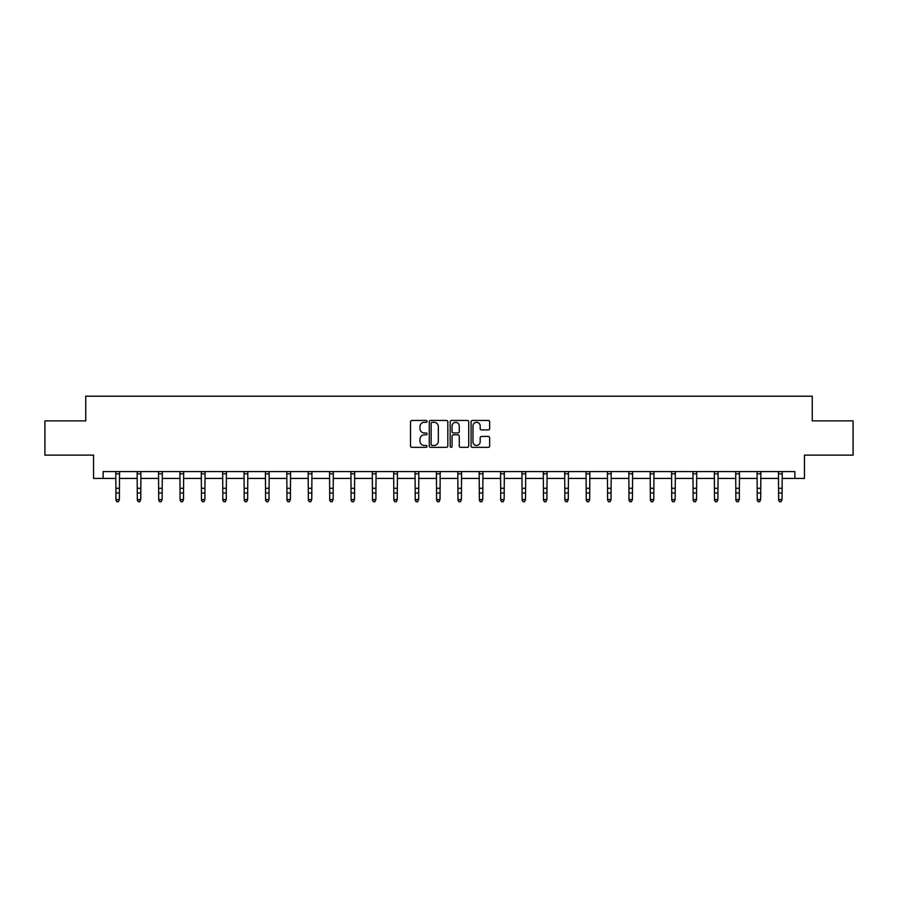 <?xml version="1.0" encoding="UTF-8"?>
<svg xmlns="http://www.w3.org/2000/svg" width="898" height="898" viewBox="0 0 898 898"><rect width="100%" height="100%" fill="white"/><g stroke="black" fill="none" stroke-linecap="round" stroke-linejoin="round"><path stroke-width="1.35" d="M427.078 421.387A0.943 0.943 0 0 0 426.135 420.444L411.845 420.444A1.347 1.347 0 0 0 410.498 421.779L410.498 445.992A1.347 1.347 0 0 0 411.845 447.339L426.135 447.339A0.943 0.943 0 0 0 427.078 446.396A0.943 0.943 0 0 0 426.135 445.453L424.283 445.453A4.299 4.299 0 0 1 419.983 441.154L419.983 439.133A4.299 4.299 0 0 1 424.283 434.834L426.135 434.834A0.943 0.943 0 0 0 427.078 433.891A0.943 0.943 0 0 0 426.135 432.948L424.283 432.948A4.299 4.299 0 0 1 419.983 428.649L419.983 426.629A4.299 4.299 0 0 1 424.283 422.318L426.135 422.318A0.943 0.943 0 0 0 427.078 421.387M488.31 429.918A1.347 1.347 0 0 0 489.657 428.582L489.657 421.779A1.347 1.347 0 0 0 488.31 420.444L472.438 420.444A1.347 1.347 0 0 0 471.091 421.779L471.091 445.992A1.347 1.347 0 0 0 472.438 447.339L488.31 447.339A1.347 1.347 0 0 0 489.657 445.992L489.657 437.786A1.347 1.347 0 0 0 488.31 436.45L481.519 436.45A1.347 1.347 0 0 0 480.172 437.786L480.172 441.861A3.603 3.603 0 0 1 476.569 445.453A3.603 3.603 0 0 1 472.977 441.861L472.977 425.921A3.603 3.603 0 0 1 476.569 422.318A3.603 3.603 0 0 1 480.172 425.921L480.172 428.582A1.347 1.347 0 0 0 481.519 429.918L488.31 429.918M103.135 478.421L103.135 471.573L794.865 471.573L794.865 478.421L804.451 478.421L804.451 455.129L853.1 455.129L853.1 420.87L812.263 420.87L812.263 396.209L85.737 396.209L85.737 420.87L44.9 420.87L44.9 455.129L93.549 455.129L93.549 478.421L115.954 478.421M447.821 421.779A1.347 1.347 0 0 0 446.474 420.444L430.602 420.444A1.347 1.347 0 0 0 429.266 421.779L429.266 445.992A1.347 1.347 0 0 0 430.602 447.339L446.474 447.339A1.347 1.347 0 0 0 447.821 445.992L447.821 421.779M451.526 420.444L467.398 420.444A1.347 1.347 0 0 1 468.734 421.779L468.734 445.992A1.347 1.347 0 0 1 467.398 447.339L460.595 447.339A1.347 1.347 0 0 1 459.26 445.992L459.26 436.181A1.347 1.347 0 0 0 457.913 434.834L453.4 434.834A1.347 1.347 0 0 0 452.064 436.181L452.064 446.396A0.943 0.943 0 0 1 451.122 447.339A0.943 0.943 0 0 1 450.179 446.396L450.179 421.779A1.347 1.347 0 0 1 451.526 420.444M119.378 478.421L137.327 478.421M140.75 478.421L158.699 478.421M162.134 478.421L180.083 478.421M183.506 478.421L201.455 478.421M204.879 478.421L222.827 478.421M226.262 478.421L244.211 478.421M247.635 478.421L265.584 478.421M269.007 478.421L286.967 478.421M290.391 478.421L308.34 478.421M311.763 478.421L329.712 478.421M333.147 478.421L351.096 478.421M354.519 478.421L372.468 478.421M375.892 478.421L393.84 478.421M397.275 478.421L415.224 478.421M418.648 478.421L436.596 478.421M440.02 478.421L457.98 478.421M461.404 478.421L479.352 478.421M482.776 478.421L500.725 478.421M504.16 478.421L522.108 478.421M525.532 478.421L543.481 478.421M546.904 478.421L564.853 478.421M568.288 478.421L586.237 478.421M589.66 478.421L607.609 478.421M611.033 478.421L628.993 478.421M632.417 478.421L650.365 478.421M653.789 478.421L671.738 478.421M675.173 478.421L693.121 478.421M696.545 478.421L714.494 478.421M717.917 478.421L735.866 478.421M739.301 478.421L757.25 478.421M760.673 478.421L778.622 478.421M782.046 478.421L794.865 478.421M432.084 422.318A0.943 0.943 0 0 0 431.141 423.261L431.141 444.521A0.943 0.943 0 0 0 432.084 445.453L434.037 445.453A4.299 4.299 0 0 0 438.336 441.154L438.336 426.629A4.299 4.299 0 0 0 434.037 422.318L432.084 422.318M459.26 425.989A3.603 3.603 0 0 0 455.656 422.386A3.603 3.603 0 0 0 452.064 425.989L452.064 431.601A1.347 1.347 0 0 0 453.4 432.948L457.913 432.948A1.347 1.347 0 0 0 459.26 431.601L459.26 425.989M115.775 471.573L115.954 499.524L119.378 499.524L118.345 501.791L116.976 501.488L118.345 501.791M118.345 501.488L119.378 499.524L119.546 471.573M116.976 501.791L115.954 500.287L116.976 501.488M137.147 471.573L137.327 499.524L140.75 499.524L139.729 501.791L138.359 501.488L139.729 501.791M139.729 501.488L140.75 499.524L140.93 471.573M138.359 501.791L137.327 500.287L138.359 501.488M158.531 471.573L158.699 499.524L162.134 499.524L161.101 501.791L159.732 501.488L161.101 501.791M161.101 501.488L162.134 499.524L162.302 471.573M159.732 501.791L158.699 500.287L159.732 501.488M179.903 471.573L180.083 499.524L183.506 499.524L182.474 501.791L181.104 501.488L182.474 501.791M182.474 501.488L183.506 499.524L183.675 471.573M181.104 501.791L180.083 500.287L181.104 501.488M201.287 471.573L201.455 499.524L204.879 499.524L203.857 501.791L202.488 501.488L203.857 501.791M203.857 501.488L204.879 499.524L205.058 471.573M202.488 501.791L201.455 500.287L202.488 501.488M222.659 471.573L222.827 499.524L226.262 499.524L225.23 501.791L223.86 501.488L225.23 501.791M225.23 501.488L226.262 499.524L226.431 471.573M223.86 501.791L222.827 500.287L223.86 501.488M244.032 471.573L244.211 499.524L247.635 499.524L246.602 501.791L245.233 501.488L246.602 501.791M246.602 501.488L247.635 499.524L247.814 471.573M245.233 501.791L244.211 500.287L245.233 501.488M265.415 471.573L265.584 499.524L269.007 499.524L267.986 501.791L266.616 501.488L267.986 501.791M267.986 501.488L269.007 499.524L269.187 471.573M266.616 501.791L265.584 500.287L266.616 501.488M286.788 471.573L286.967 499.524L290.391 499.524L289.358 501.791L287.989 501.488L289.358 501.791M289.358 501.488L290.391 499.524L290.559 471.573M287.989 501.791L286.967 500.287L287.989 501.488M308.16 471.573L308.34 499.524L311.763 499.524L310.742 501.791L309.372 501.488L310.742 501.791M310.742 501.488L311.763 499.524L311.943 471.573M309.372 501.791L308.34 500.287L309.372 501.488M329.544 471.573L329.712 499.524L333.147 499.524L332.114 501.791L330.745 501.488L332.114 501.791M332.114 501.488L333.147 499.524L333.315 471.573M330.745 501.791L329.712 500.287L330.745 501.488M350.916 471.573L351.096 499.524L354.519 499.524L353.486 501.791L352.117 501.488L353.486 501.791M353.486 501.488L354.519 499.524L354.688 471.573M352.117 501.791L351.096 500.287L352.117 501.488M372.3 471.573L372.468 499.524L375.892 499.524L374.87 501.791L373.501 501.488L374.87 501.791M374.87 501.488L375.892 499.524L376.071 471.573M373.501 501.791L372.468 500.287L373.501 501.488M393.672 471.573L393.84 499.524L397.275 499.524L396.243 501.791L394.873 501.488L396.243 501.791M396.243 501.488L397.275 499.524L397.444 471.573M394.873 501.791L393.84 500.287L394.873 501.488M415.044 471.573L415.224 499.524L418.648 499.524L417.615 501.791L416.245 501.488L417.615 501.791M417.615 501.488L418.648 499.524L418.827 471.573M416.245 501.791L415.224 500.287L416.245 501.488M436.428 471.573L436.596 499.524L440.02 499.524L438.999 501.791L437.629 501.488L438.999 501.791M438.999 501.488L440.02 499.524L440.2 471.573M437.629 501.791L436.596 500.287L437.629 501.488M457.8 471.573L457.98 499.524L461.404 499.524L460.371 501.791L459.001 501.488L460.371 501.791M460.371 501.488L461.404 499.524L461.572 471.573M459.001 501.791L457.98 500.287L459.001 501.488M479.173 471.573L479.352 499.524L482.776 499.524L481.755 501.791L480.385 501.488L481.755 501.791M481.755 501.488L482.776 499.524L482.956 471.573M480.385 501.791L479.352 500.287L480.385 501.488M500.556 471.573L500.725 499.524L504.16 499.524L503.127 501.791L501.758 501.488L503.127 501.791M503.127 501.488L504.16 499.524L504.328 471.573M501.758 501.791L500.725 500.287L501.758 501.488M521.929 471.573L522.108 499.524L525.532 499.524L524.499 501.791L523.13 501.488L524.499 501.791M524.499 501.488L525.532 499.524L525.7 471.573M523.13 501.791L522.108 500.287L523.13 501.488M543.312 471.573L543.481 499.524L546.904 499.524L545.883 501.791L544.514 501.488L545.883 501.791M545.883 501.488L546.904 499.524L547.084 471.573M544.514 501.791L543.481 500.287L544.514 501.488M564.685 471.573L564.853 499.524L568.288 499.524L567.255 501.791L565.886 501.488L567.255 501.791M567.255 501.488L568.288 499.524L568.456 471.573M565.886 501.791L564.853 500.287L565.886 501.488M586.057 471.573L586.237 499.524L589.66 499.524L588.628 501.791L587.258 501.488L588.628 501.791M588.628 501.488L589.66 499.524L589.84 471.573M587.258 501.791L586.237 500.287L587.258 501.488M607.441 471.573L607.609 499.524L611.033 499.524L610.011 501.791L608.642 501.488L610.011 501.791M610.011 501.488L611.033 499.524L611.212 471.573M608.642 501.791L607.609 500.287L608.642 501.488M628.813 471.573L628.993 499.524L632.417 499.524L631.384 501.791L630.014 501.488L631.384 501.791M631.384 501.488L632.417 499.524L632.585 471.573M630.014 501.791L628.993 500.287L630.014 501.488M650.186 471.573L650.365 499.524L653.789 499.524L652.767 501.791L651.398 501.488L652.767 501.791M652.767 501.488L653.789 499.524L653.969 471.573M651.398 501.791L650.365 500.287L651.398 501.488M671.569 471.573L671.738 499.524L675.173 499.524L674.14 501.791L672.77 501.488L674.14 501.791M674.14 501.488L675.173 499.524L675.341 471.573M672.77 501.791L671.738 500.287L672.77 501.488M692.942 471.573L693.121 499.524L696.545 499.524L695.512 501.791L694.143 501.488L695.512 501.791M695.512 501.488L696.545 499.524L696.713 471.573M694.143 501.791L693.121 500.287L694.143 501.488M714.325 471.573L714.494 499.524L717.917 499.524L716.896 501.791L715.526 501.488L716.896 501.791M716.896 501.488L717.917 499.524L718.097 471.573M715.526 501.791L714.494 500.287L715.526 501.488M735.698 471.573L735.866 499.524L739.301 499.524L738.268 501.791L736.899 501.488L738.268 501.791M738.268 501.488L739.301 499.524L739.469 471.573M736.899 501.791L735.866 500.287L736.899 501.488M757.07 471.573L757.25 499.524L760.673 499.524L759.641 501.791L758.271 501.488L759.641 501.791M759.641 501.488L760.673 499.524L760.853 471.573M758.271 501.791L757.25 500.287L758.271 501.488M778.454 471.573L778.622 499.524L782.046 499.524L781.024 501.791L779.655 501.488L781.024 501.791M781.024 501.488L782.046 499.524L782.225 471.573M779.655 501.791L778.622 500.287L779.655 501.488M119.535 471.596L115.786 471.596M119.378 488.288L115.954 488.288M119.378 492.991L115.954 492.991M119.378 473.83L115.954 473.83M140.919 471.596L137.158 471.596M140.75 488.288L137.327 488.288M140.75 492.991L137.327 492.991M140.75 473.83L137.327 473.83M162.291 471.596L158.542 471.596M162.134 488.288L158.699 488.288M162.134 492.991L158.699 492.991M162.134 473.83L158.699 473.83M183.663 471.596L179.914 471.596M183.506 488.288L180.083 488.288M183.506 492.991L180.083 492.991M183.506 473.83L180.083 473.83M205.047 471.596L201.298 471.596M204.879 488.288L201.455 488.288M204.879 492.991L201.455 492.991M204.879 473.83L201.455 473.83M226.419 471.596L222.67 471.596M226.262 488.288L222.827 488.288M226.262 492.991L222.827 492.991M226.262 473.83L222.827 473.83M247.803 471.596L244.043 471.596M247.635 488.288L244.211 488.288M247.635 492.991L244.211 492.991M247.635 473.83L244.211 473.83M269.175 471.596L265.426 471.596M269.007 488.288L265.584 488.288M269.007 492.991L265.584 492.991M269.007 473.83L265.584 473.83M290.548 471.596L286.799 471.596M290.391 488.288L286.967 488.288M290.391 492.991L286.967 492.991M290.391 473.83L286.967 473.83M311.932 471.596L308.171 471.596M311.763 488.288L308.34 488.288M311.763 492.991L308.34 492.991M311.763 473.83L308.34 473.83M333.304 471.596L329.555 471.596M333.147 488.288L329.712 488.288M333.147 492.991L329.712 492.991M333.147 473.83L329.712 473.83M354.676 471.596L350.927 471.596M354.519 488.288L351.096 488.288M354.519 492.991L351.096 492.991M354.519 473.83L351.096 473.83M376.06 471.596L372.311 471.596M375.892 488.288L372.468 488.288M375.892 492.991L372.468 492.991M375.892 473.83L372.468 473.83M397.432 471.596L393.683 471.596M397.275 488.288L393.84 488.288M397.275 492.991L393.84 492.991M397.275 473.83L393.84 473.83M418.816 471.596L415.056 471.596M418.648 488.288L415.224 488.288M418.648 492.991L415.224 492.991M418.648 473.83L415.224 473.83M440.188 471.596L436.439 471.596M440.02 488.288L436.596 488.288M440.02 492.991L436.596 492.991M440.02 473.83L436.596 473.83M461.561 471.596L457.812 471.596M461.404 488.288L457.98 488.288M461.404 492.991L457.98 492.991M461.404 473.83L457.98 473.83M482.944 471.596L479.184 471.596M482.776 488.288L479.352 488.288M482.776 492.991L479.352 492.991M482.776 473.83L479.352 473.83M504.317 471.596L500.568 471.596M504.16 488.288L500.725 488.288M504.16 492.991L500.725 492.991M504.16 473.83L500.725 473.83M525.689 471.596L521.94 471.596M525.532 488.288L522.108 488.288M525.532 492.991L522.108 492.991M525.532 473.83L522.108 473.83M547.073 471.596L543.324 471.596M546.904 488.288L543.481 488.288M546.904 492.991L543.481 492.991M546.904 473.83L543.481 473.83M568.445 471.596L564.696 471.596M568.288 488.288L564.853 488.288M568.288 492.991L564.853 492.991M568.288 473.83L564.853 473.83M589.829 471.596L586.068 471.596M589.66 488.288L586.237 488.288M589.66 492.991L586.237 492.991M589.66 473.83L586.237 473.83M611.201 471.596L607.452 471.596M611.033 488.288L607.609 488.288M611.033 492.991L607.609 492.991M611.033 473.83L607.609 473.83M632.574 471.596L628.825 471.596M632.417 488.288L628.993 488.288M632.417 492.991L628.993 492.991M632.417 473.83L628.993 473.83M653.957 471.596L650.197 471.596M653.789 488.288L650.365 488.288M653.789 492.991L650.365 492.991M653.789 473.83L650.365 473.83M675.33 471.596L671.581 471.596M675.173 488.288L671.738 488.288M675.173 492.991L671.738 492.991M675.173 473.83L671.738 473.83M696.702 471.596L692.953 471.596M696.545 488.288L693.121 488.288M696.545 492.991L693.121 492.991M696.545 473.83L693.121 473.83M718.086 471.596L714.337 471.596M717.917 488.288L714.494 488.288M717.917 492.991L714.494 492.991M717.917 473.83L714.494 473.83M739.458 471.596L735.709 471.596M739.301 488.288L735.866 488.288M739.301 492.991L735.866 492.991M739.301 473.83L735.866 473.83M760.842 471.596L757.081 471.596M760.673 488.288L757.25 488.288M760.673 492.991L757.25 492.991M760.673 473.83L757.25 473.83M782.214 471.596L778.465 471.596M782.046 488.288L778.622 488.288M782.046 492.991L778.622 492.991M782.046 473.83L778.622 473.83"/></g></svg>
